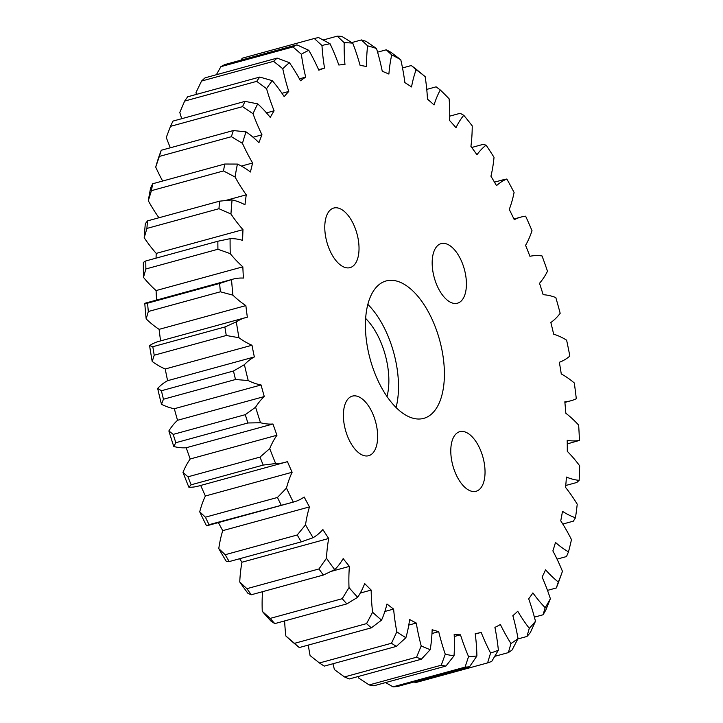 <?xml version="1.0" encoding="UTF-8"?>
<svg xmlns="http://www.w3.org/2000/svg" width="723" height="723" viewBox="0 0 723 723"><rect width="100%" height="100%" fill="white"/><g stroke="black" fill="none" stroke-linecap="round" stroke-linejoin="round"><path stroke-width="1.08" d="M382.16 388.739A71.234 36.014 74.7 0 0 423.714 418.373A71.234 36.014 74.7 0 0 427.655 310.592A71.234 36.014 74.7 0 0 386.1 280.958A71.234 36.014 74.7 0 0 382.16 388.739M396.068 407.519A71.234 36.014 74.7 0 0 381.753 323.154A71.234 36.014 74.7 0 0 367.844 304.374M459.159 256.475A30.89 15.617 -105.3 0 1 457.451 303.217A30.89 15.617 -105.3 0 1 439.43 290.366A30.89 15.617 -105.3 0 1 441.138 243.624A30.89 15.617 -105.3 0 1 459.159 256.475M477.776 444.537A30.89 15.617 -105.3 0 1 476.068 491.279A30.89 15.617 -105.3 0 1 458.048 478.427A30.89 15.617 -105.3 0 1 459.765 431.685A30.89 15.617 -105.3 0 1 477.776 444.537M370.384 408.965A30.89 15.617 -105.3 0 1 368.676 455.707A30.89 15.617 -105.3 0 1 350.655 442.856A30.89 15.617 -105.3 0 1 352.363 396.114A30.89 15.617 -105.3 0 1 370.384 408.965M351.767 220.895A30.89 15.617 -105.3 0 1 350.049 267.637A30.89 15.617 -105.3 0 1 332.038 254.785A30.89 15.617 -105.3 0 1 333.746 208.043A30.89 15.617 -105.3 0 1 351.767 220.895M281.979 93.312L288.757 91.45A124.121 62.747 -105.3 0 1 282.765 68.739L273.61 61.328A324.085 163.85 -105.3 0 1 277.171 58.093L289.417 62.702A124.121 62.747 -105.3 0 1 298.572 77.298A124.121 62.747 -105.3 0 1 300.497 80.795A292.86 148.061 -105.3 0 1 305.684 77.126A124.121 62.747 -105.3 0 1 301.364 54.252L292.923 46.95L220.867 66.67L216.385 74.731M292.923 46.95A324.085 163.85 -105.3 0 1 296.909 44.844L308.802 50.321A124.121 62.747 -105.3 0 1 309.67 51.839A124.121 62.747 -105.3 0 1 318.825 70.185A292.86 148.061 -105.3 0 1 324.546 68.098A124.121 62.747 -105.3 0 1 321.97 45.513L314.279 38.5L242.214 58.22L240.967 60.154M562.792 524.058L573.384 521.156L575.481 517.74A124.121 62.747 -105.3 0 1 562.485 511.333A292.86 148.061 -105.3 0 1 560.741 520.831A124.121 62.747 -105.3 0 1 566.823 530.872A124.121 62.747 -105.3 0 1 571.468 539.611A315.255 159.385 74.7 0 1 568.486 551.857A124.121 62.747 -105.3 0 1 555.49 542.449A292.86 148.061 -105.3 0 1 552.869 550.908A124.121 62.747 -105.3 0 1 562.458 571.324L558.545 582.232A324.085 163.85 -105.3 0 1 556.33 587.962L558.319 582.033A124.121 62.747 -105.3 0 1 545.558 569.814A292.86 148.061 -105.3 0 1 542.114 577.071A124.121 62.747 -105.3 0 1 550.384 598.725L545.856 609.977A324.085 163.85 -105.3 0 1 543.063 614.776L545.16 607.691A124.121 62.747 -105.3 0 1 532.896 592.905A292.86 148.061 -105.3 0 1 528.685 598.807A124.121 62.747 -105.3 0 1 535.472 621.274L530.284 632.688A324.085 163.85 -105.3 0 1 526.968 636.466L529.272 628.323A124.121 62.747 -105.3 0 1 517.74 611.251A292.86 148.061 -105.3 0 1 512.851 615.689A124.121 62.747 -105.3 0 1 518.02 638.536L512.137 649.941A324.085 163.85 -105.3 0 1 508.359 652.607L510.962 643.533A124.121 62.747 -105.3 0 1 500.388 624.509A292.86 148.061 -105.3 0 1 494.921 627.392A124.121 62.747 -105.3 0 1 498.373 650.176L491.748 661.373A324.085 163.85 -105.3 0 1 487.591 662.901L490.592 653.023A124.121 62.747 -105.3 0 1 481.175 632.408L475.273 634.026M365.639 318.436A53.864 27.23 -105.3 0 1 376.204 332.679A53.864 27.23 -105.3 0 1 387.013 396.529M358.048 676.556A124.121 62.747 74.7 0 0 358.527 677.957L369.173 684.943L441.229 665.223L445.278 654.216A124.121 62.747 -105.3 0 1 438.707 631.667L431.983 633.511M332.96 663.741A124.121 62.747 74.7 0 0 334.46 669.643L344.482 676.927L416.547 657.207L421.211 645.901A124.121 62.747 -105.3 0 1 416.267 623.036L408.766 625.088M308.305 645.088A124.121 62.747 74.7 0 0 310.077 655.553L319.43 662.973L391.486 643.253L396.828 631.821A124.121 62.747 -105.3 0 1 393.61 609.073L384.871 611.468M393.61 609.073A292.86 148.061 -105.3 0 1 386.977 603.994A124.121 62.747 -105.3 0 1 381.554 620.126L371.342 627.835L299.277 647.555L294.803 643.868A315.255 159.385 -105.3 0 1 285.856 635.987L294.496 643.334L366.552 623.615L372.607 612.245A124.121 62.747 -105.3 0 1 371.179 590.067L360.271 593.059M284.627 620.93A124.121 62.747 74.7 0 0 285.856 635.987M371.179 590.067A292.86 148.061 -105.3 0 1 364.69 583.578A124.121 62.747 -105.3 0 1 357.668 597.288L346.85 603.895L274.794 623.615L270.917 621.03A315.255 159.385 -105.3 0 1 262.259 611.297L270.158 618.409L342.223 598.689L349.01 587.555A124.121 62.747 -105.3 0 1 349.399 566.389L331.297 571.342M262.53 591.694A124.121 62.747 74.7 0 0 262.259 611.297M349.399 566.389A292.86 148.061 -105.3 0 1 343.181 558.599A124.121 62.747 -105.3 0 1 334.704 569.634L323.353 575.047L251.288 594.767L247.953 593.375A315.255 159.385 -105.3 0 1 239.747 581.979L246.905 588.676L318.96 568.956L326.498 558.237A124.121 62.747 -105.3 0 1 328.703 538.481L241.952 562.223A124.121 62.747 74.7 0 0 239.747 581.979M239.629 558.725A292.86 148.061 74.7 0 0 241.952 562.223M328.703 538.481A292.86 148.061 -105.3 0 1 322.883 529.552A124.121 62.747 -105.3 0 1 313.104 537.695L301.292 541.852L229.236 561.572L226.353 561.437A315.255 159.385 -105.3 0 1 218.771 548.603L225.178 554.713L297.234 534.993L305.522 524.862A124.121 62.747 -105.3 0 1 309.48 506.904L222.729 530.646A124.121 62.747 74.7 0 0 218.771 548.603M218.391 522.602A292.86 148.061 74.7 0 0 222.729 530.646M206.543 525.838A124.121 62.747 74.7 0 0 207.04 525.702L293.791 501.961A124.121 62.747 -105.3 0 1 293.294 502.096L209.055 524.672L206.543 525.838A315.255 159.385 -105.3 0 1 199.72 511.821L205.404 517.18L277.46 497.46L286.471 488.079A124.121 62.747 -105.3 0 1 292.128 472.264L205.377 496.005A124.121 62.747 74.7 0 0 199.72 511.821M200.714 485.44A292.86 148.061 74.7 0 0 205.377 496.005M188.902 487.266A124.121 62.747 74.7 0 0 198.174 486.136L284.925 462.395A124.121 62.747 -105.3 0 1 275.653 463.533L263.199 465.079L191.134 484.799L188.902 487.266A315.255 159.385 -105.3 0 1 182.982 472.345L187.971 476.809L260.027 457.09L269.733 448.603A124.121 62.747 -105.3 0 1 276.963 435.237L190.212 458.978A124.121 62.747 74.7 0 0 182.982 472.345M186.218 447.745L272.969 424.003A124.121 62.747 -105.3 0 1 260.533 422.747L247.899 422.982L175.834 442.711L173.782 446.489A124.121 62.747 74.7 0 0 186.218 447.745A292.86 148.061 74.7 0 0 190.212 458.978M173.782 446.489A315.255 159.385 -105.3 0 1 168.866 430.935L173.204 434.387L245.269 414.668L255.617 407.194A124.121 62.747 -105.3 0 1 264.284 396.547L177.542 420.289A124.121 62.747 74.7 0 0 168.866 430.935M174.324 408.712L261.075 384.97A124.121 62.747 -105.3 0 1 248.224 380.542L235.508 379.512L163.452 399.232L161.473 404.284A124.121 62.747 74.7 0 0 174.324 408.712A292.86 148.061 74.7 0 0 177.542 420.289M161.473 404.284A315.255 159.385 -105.3 0 1 157.659 388.414L161.41 390.736L233.475 371.016L244.41 364.672A124.121 62.747 -105.3 0 1 254.351 356.945L167.6 380.687A124.121 62.747 74.7 0 0 157.659 388.414M165.233 368.983L251.984 345.242A124.121 62.747 -105.3 0 1 238.961 337.731L226.281 335.49L154.216 355.21L152.21 361.473A124.121 62.747 74.7 0 0 165.233 368.983A292.86 148.061 74.7 0 0 167.6 380.687M152.21 361.473A315.255 159.385 -105.3 0 1 149.58 345.594L152.815 346.715L224.871 326.995L236.331 321.852A124.121 62.747 -105.3 0 1 245.666 317.614A124.121 62.747 -105.3 0 1 247.347 317.198A292.86 148.061 -105.3 0 1 245.865 305.603A124.121 62.747 -105.3 0 1 232.923 295.165L220.379 291.794L148.314 311.514L146.173 318.906A124.121 62.747 74.7 0 0 159.114 329.345A292.86 148.061 74.7 0 0 160.587 340.894M245.666 317.614L158.915 341.355A124.121 62.747 74.7 0 0 149.58 345.594M146.173 318.906A315.255 159.385 -105.3 0 1 144.781 303.317L147.573 303.172L219.629 283.452L231.532 279.575A124.121 62.747 -105.3 0 1 232.878 279.177A124.121 62.747 -105.3 0 1 243.407 278.084A292.86 148.061 -105.3 0 1 242.847 266.823A124.121 62.747 -105.3 0 1 230.239 253.646L217.93 249.254L145.865 268.974L143.488 277.388A124.121 62.747 74.7 0 0 156.096 290.565A292.86 148.061 74.7 0 0 156.548 300.063M232.878 279.177L146.136 302.919A124.121 62.747 74.7 0 0 144.781 303.317M143.488 277.388A315.255 159.385 -105.3 0 1 143.353 262.404L145.793 260.958L217.858 241.238L230.104 238.662A124.121 62.747 -105.3 0 1 242.612 240.37A292.86 148.061 -105.3 0 1 242.982 229.652A124.121 62.747 -105.3 0 1 230.953 214.008L218.97 208.712L146.914 228.432L144.202 237.75A124.121 62.747 74.7 0 0 156.231 253.393A292.86 148.061 74.7 0 0 156.032 258.156M144.202 237.75A315.255 159.385 -105.3 0 1 145.332 223.651L147.519 220.886L219.575 201.166L232.083 199.919A124.121 62.747 -105.3 0 1 244.97 204.772A292.86 148.061 -105.3 0 1 246.263 194.821A124.121 62.747 -105.3 0 1 235.056 176.999L223.497 170.944L151.432 190.664L148.305 200.741A124.121 62.747 74.7 0 0 158.943 217.759M148.305 200.741A315.255 159.385 -105.3 0 1 150.673 187.817L152.707 183.75L224.763 164.031L237.424 164.076A124.121 62.747 -105.3 0 1 250.447 172.002A292.86 148.061 -105.3 0 1 252.643 163A124.121 62.747 -105.3 0 1 242.458 143.353L231.405 136.701L159.34 156.421L155.707 167.094A124.121 62.747 74.7 0 0 162.648 181.03M155.707 167.094A315.255 159.385 -105.3 0 1 159.277 155.599L161.247 150.267L233.312 130.547L246.028 131.857A124.121 62.747 -105.3 0 1 258.933 142.684A292.86 148.061 -105.3 0 1 261.979 134.812A124.121 62.747 -105.3 0 1 253.023 113.728L242.548 106.643L170.483 126.362L166.272 137.469A124.121 62.747 74.7 0 0 170.339 147.781M266.489 112.887L274.098 110.809A124.121 62.747 -105.3 0 1 266.552 88.694L256.71 81.356L184.645 101.075L179.801 112.436A124.121 62.747 74.7 0 0 181.699 118.708M273.61 61.328L201.554 81.048L196.014 92.481A124.121 62.747 74.7 0 0 196.43 94.388M253.059 137.253L261.979 134.812M170.483 126.362A324.085 163.85 74.7 0 1 172.996 121.084L245.061 101.365L257.713 103.868A124.121 62.747 -105.3 0 1 270.257 117.397A292.86 148.061 -105.3 0 1 274.098 110.809M184.645 101.075A324.085 163.85 74.7 0 1 187.709 96.783L259.774 77.054L272.273 80.669A124.121 62.747 -105.3 0 1 284.202 96.638A292.86 148.061 -105.3 0 1 288.757 91.45M299.43 78.834L305.684 77.126M318.617 69.724L324.546 68.098M314.279 38.5A324.085 163.85 -105.3 0 1 318.608 37.569L330.059 43.769A124.121 62.747 -105.3 0 1 338.825 65.016A292.86 148.061 -105.3 0 1 344.97 64.555A124.121 62.747 -105.3 0 1 344.193 42.693L337.252 36.15L323.172 40M337.252 36.15A324.085 163.85 -105.3 0 1 341.843 36.403L352.77 43.172A124.121 62.747 -105.3 0 1 360.108 65.395A292.86 148.061 -105.3 0 1 366.552 66.561A124.121 62.747 -105.3 0 1 367.6 45.847L361.401 39.937L351.812 42.567M361.401 39.937A324.085 163.85 -105.3 0 1 366.163 41.374L376.502 48.531A124.121 62.747 -105.3 0 1 382.268 71.297A292.86 148.061 -105.3 0 1 388.893 74.071A124.121 62.747 -105.3 0 1 391.73 54.921L386.245 49.797L377.578 52.173M386.245 49.797A324.085 163.85 -105.3 0 1 391.089 52.39L400.786 59.765A124.121 62.747 -105.3 0 1 404.871 82.621A292.86 148.061 -105.3 0 1 411.532 86.95A124.121 62.747 -105.3 0 1 416.123 69.724L411.315 65.531L402.512 67.944M411.315 65.531A324.085 163.85 -105.3 0 1 416.15 69.227L425.151 76.629A124.121 62.747 -105.3 0 1 427.474 99.141A292.86 148.061 -105.3 0 1 434.053 104.943A124.121 62.747 -105.3 0 1 440.289 89.986L436.123 86.832L426.76 89.399M440.289 89.986A315.255 159.385 74.7 0 1 449.119 98.816A124.121 62.747 -105.3 0 1 449.634 120.542A292.86 148.061 -105.3 0 1 456.005 127.7A124.121 62.747 -105.3 0 1 463.768 115.291L460.171 113.294L449.733 116.15M463.768 115.291A315.255 159.385 74.7 0 1 472.227 125.883A124.121 62.747 -105.3 0 1 470.926 146.398A292.86 148.061 -105.3 0 1 476.963 154.776A124.121 62.747 -105.3 0 1 486.109 145.16L483.009 144.392L471.721 147.483M486.109 145.16A315.255 159.385 74.7 0 1 494.026 157.307A124.121 62.747 -105.3 0 1 490.935 176.213A292.86 148.061 -105.3 0 1 496.511 185.648A124.121 62.747 -105.3 0 1 506.859 179.015L504.175 179.521M506.859 179.015A315.255 159.385 74.7 0 1 514.089 192.472A124.121 62.747 -105.3 0 1 509.263 209.399A292.86 148.061 -105.3 0 1 514.279 219.711A124.121 62.747 -105.3 0 1 520.822 217.117A124.121 62.747 -105.3 0 1 525.63 216.186A315.255 159.385 74.7 0 1 532.02 230.7A124.121 62.747 -105.3 0 1 525.567 245.323A292.86 148.061 -105.3 0 1 529.923 256.294A124.121 62.747 -105.3 0 1 542.051 255.96A315.255 159.385 74.7 0 1 547.492 271.233A124.121 62.747 -105.3 0 1 539.521 283.271A292.86 148.061 -105.3 0 1 543.136 294.704A124.121 62.747 -105.3 0 1 555.806 297.56A315.255 159.385 74.7 0 1 560.18 313.303A124.121 62.747 -105.3 0 1 550.854 322.512A292.86 148.061 -105.3 0 1 553.646 334.18A124.121 62.747 -105.3 0 1 566.615 340.162A315.255 159.385 74.7 0 1 569.841 356.078A124.121 62.747 -105.3 0 1 559.34 362.286A292.86 148.061 -105.3 0 1 561.274 373.963A124.121 62.747 -105.3 0 1 574.288 382.964A315.255 159.385 74.7 0 1 576.303 398.735A124.121 62.747 -105.3 0 1 570.863 400.768A124.121 62.747 -105.3 0 1 564.826 401.807A292.86 148.061 -105.3 0 1 565.847 413.267A124.121 62.747 -105.3 0 1 578.653 425.106A315.255 159.385 74.7 0 1 579.421 440.424A124.121 62.747 -105.3 0 1 567.203 440.316A292.86 148.061 -105.3 0 1 567.293 451.342A124.121 62.747 -105.3 0 1 579.647 465.784A315.255 159.385 74.7 0 1 579.141 480.352A124.121 62.747 -105.3 0 1 566.416 477.063A292.86 148.061 -105.3 0 1 565.585 487.429A124.121 62.747 -105.3 0 1 577.234 504.202A315.255 159.385 74.7 0 1 575.481 517.74M567.266 443.895L579.421 440.424M565.757 485.495L576.846 482.467L579.141 480.352M557.044 559.141L566.498 556.556L568.486 551.857M547.483 590.384L556.33 587.962M534.405 617.144L543.063 614.776M517.804 638.969L526.968 636.466M494.776 656.321L508.359 652.607M414.152 681.943L415.526 682.62L487.591 662.901M481.175 632.408A292.86 148.061 -105.3 0 1 475.228 633.691A124.121 62.747 -105.3 0 1 476.909 655.969L469.534 666.787L397.478 686.507A324.085 163.85 74.7 0 1 393.005 686.85L465.07 667.13L468.549 656.601A124.121 62.747 -105.3 0 1 460.479 634.812L454.261 636.52M385.585 682.575L393.005 686.85M460.479 634.812A292.86 148.061 -105.3 0 1 454.171 634.469A124.121 62.747 -105.3 0 1 454.035 655.797L445.919 666.064L373.854 685.793A324.085 163.85 74.7 0 1 369.173 684.943M438.707 631.667A292.86 148.061 -105.3 0 1 432.155 629.697A124.121 62.747 -105.3 0 1 430.212 649.67L421.355 659.222L349.299 678.951A324.085 163.85 74.7 0 1 344.482 676.927M416.267 623.036A292.86 148.061 -105.3 0 1 409.616 619.475A124.121 62.747 -105.3 0 1 405.892 637.704L396.34 646.398L324.275 666.118A324.085 163.85 74.7 0 1 319.43 662.973M309.48 506.904A292.86 148.061 -105.3 0 1 304.175 497.008A124.121 62.747 -105.3 0 1 293.791 501.961M292.128 472.264A292.86 148.061 -105.3 0 1 287.429 461.599A124.121 62.747 -105.3 0 1 284.925 462.395M159.114 329.345L245.865 305.603M156.096 290.565L242.847 266.823M156.231 253.393L242.982 229.652M225.585 200.479L246.263 194.821M241.41 166.073L252.643 163M255.617 407.194A315.255 159.385 74.7 0 0 260.533 422.747M276.963 435.237A292.86 148.061 -105.3 0 1 272.969 424.003M269.733 448.603A315.255 159.385 74.7 0 0 275.653 463.533M286.471 488.079A315.255 159.385 74.7 0 0 293.294 502.096M305.522 524.862A315.255 159.385 74.7 0 0 313.104 537.695M326.498 558.237A315.255 159.385 74.7 0 0 334.704 569.634M349.01 587.555A315.255 159.385 74.7 0 0 357.668 597.288M372.607 612.245A315.255 159.385 74.7 0 0 381.554 620.126M396.828 631.821A315.255 159.385 74.7 0 0 405.892 637.704M421.211 645.901A315.255 159.385 74.7 0 0 430.212 649.67M445.278 654.216A315.255 159.385 74.7 0 0 454.035 655.797M468.549 656.601A315.255 159.385 74.7 0 0 476.909 655.969M490.592 653.023A315.255 159.385 74.7 0 0 498.373 650.176M510.962 643.533A315.255 159.385 74.7 0 0 518.02 638.536M529.272 628.323A315.255 159.385 74.7 0 0 535.472 621.274M545.16 607.691A315.255 159.385 74.7 0 0 550.384 598.725M558.319 582.033A315.255 159.385 74.7 0 0 562.422 571.405M425.151 76.629A315.255 159.385 74.7 0 0 416.123 69.724M400.786 59.765A315.255 159.385 74.7 0 0 391.73 54.921M376.502 48.531A315.255 159.385 74.7 0 0 367.6 45.847M352.77 43.172A315.255 159.385 74.7 0 0 344.193 42.693M330.059 43.769A315.255 159.385 74.7 0 0 321.97 45.513M308.802 50.321A315.255 159.385 74.7 0 0 301.364 54.252M289.417 62.702A315.255 159.385 74.7 0 0 282.765 68.739M272.273 80.669A315.255 159.385 74.7 0 0 266.552 88.694M257.713 103.868A315.255 159.385 74.7 0 0 253.023 113.728M246.028 131.857A315.255 159.385 74.7 0 0 242.458 143.353M237.424 164.076A315.255 159.385 74.7 0 0 235.056 176.999M232.083 199.919A315.255 159.385 74.7 0 0 230.953 214.008M230.104 238.662A315.255 159.385 74.7 0 0 230.239 253.646M231.532 279.575A315.255 159.385 74.7 0 0 232.923 295.165M236.331 321.852A315.255 159.385 74.7 0 0 238.961 337.731M254.351 356.945A292.86 148.061 -105.3 0 1 251.984 345.242M244.41 364.672A315.255 159.385 74.7 0 0 248.224 380.542M264.284 396.547A292.86 148.061 -105.3 0 1 261.075 384.97M231.405 136.701A324.085 163.85 -105.3 0 1 233.312 130.547M161.247 150.267A324.085 163.85 74.7 0 0 159.34 156.421M242.548 106.643A324.085 163.85 -105.3 0 1 245.061 101.365M256.71 81.356A324.085 163.85 -105.3 0 1 259.774 77.054M277.171 58.093L205.106 77.813A324.085 163.85 74.7 0 0 201.554 81.048M296.909 44.844L224.844 64.564A324.085 163.85 74.7 0 0 220.867 66.67M469.534 666.787A324.085 163.85 -105.3 0 1 465.07 667.13M445.919 666.064A324.085 163.85 -105.3 0 1 441.229 665.223M421.355 659.222A324.085 163.85 -105.3 0 1 416.547 657.207M396.34 646.398A324.085 163.85 -105.3 0 1 391.486 643.253M371.342 627.835A324.085 163.85 -105.3 0 1 366.552 623.615M294.496 643.334A324.085 163.85 74.7 0 0 299.277 647.555M346.85 603.895A324.085 163.85 -105.3 0 1 342.223 598.689M270.158 618.409A324.085 163.85 74.7 0 0 274.794 623.615M323.353 575.047A324.085 163.85 -105.3 0 1 318.96 568.956M246.905 588.676A324.085 163.85 74.7 0 0 251.288 594.767M301.292 541.852A324.085 163.85 -105.3 0 1 297.234 534.993M225.178 554.713A324.085 163.85 74.7 0 0 229.236 561.572M281.111 504.952A324.085 163.85 -105.3 0 1 277.46 497.46M205.404 517.18A324.085 163.85 74.7 0 0 209.055 524.672M263.199 465.079A324.085 163.85 -105.3 0 1 260.027 457.09M187.971 476.809A324.085 163.85 74.7 0 0 191.134 484.799M247.899 422.982A324.085 163.85 -105.3 0 1 245.269 414.668M173.204 434.387A324.085 163.85 74.7 0 0 175.834 442.711M235.508 379.512A324.085 163.85 -105.3 0 1 233.475 371.016M161.41 390.736A324.085 163.85 74.7 0 0 163.452 399.232M226.281 335.49A324.085 163.85 -105.3 0 1 224.871 326.995M152.815 346.715A324.085 163.85 74.7 0 0 154.216 355.21M220.379 291.794A324.085 163.85 -105.3 0 1 219.629 283.452M147.573 303.172A324.085 163.85 74.7 0 0 148.314 311.514M217.93 249.254A324.085 163.85 -105.3 0 1 217.858 241.238M145.793 260.958A324.085 163.85 74.7 0 0 145.865 268.974M218.97 208.712A324.085 163.85 -105.3 0 1 219.575 201.166M147.519 220.886A324.085 163.85 74.7 0 0 146.914 228.432M223.497 170.944A324.085 163.85 -105.3 0 1 224.763 164.031M152.707 183.75A324.085 163.85 74.7 0 0 151.432 190.664M494.487 182.16L504.708 179.358M513.945 218.997L520.822 217.117M564.889 402.404L570.863 400.768"/></g></svg>
